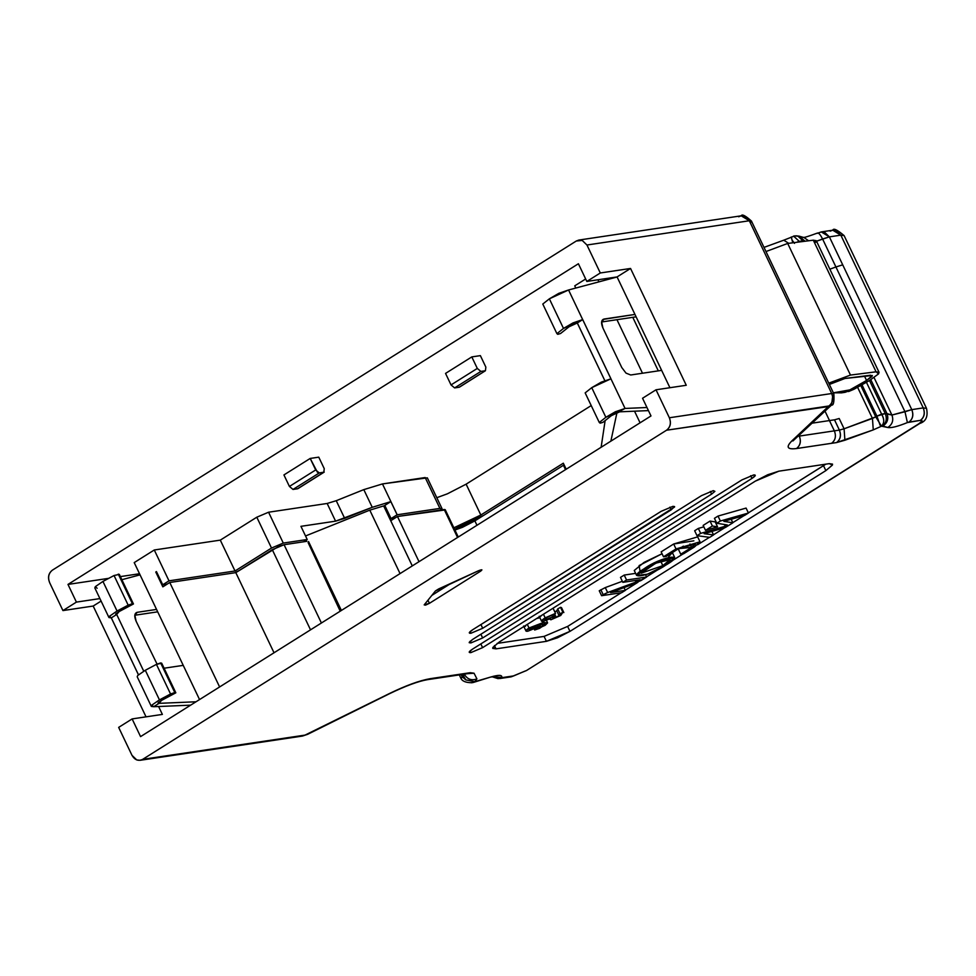 <?xml version="1.0" encoding="UTF-8"?>
<svg xmlns="http://www.w3.org/2000/svg" width="976" height="976" viewBox="0 0 976 976"><rect width="100%" height="100%" fill="white"/><g stroke="black" fill="none" stroke-linecap="round" stroke-linejoin="round"><path stroke-width="1.46" d="M480.582 571.192L429.428 603.327L425.487 605.144L424.182 604.888L435.43 590.956L438.663 588.931L478.569 570.716L481.754 569.789L480.582 571.192C482.632 569.581 481.961 569.423 478.569 570.716L435.43 590.956L424.182 604.888L429.428 603.327L427.939 600.228L429.428 603.327L480.582 571.192L480.07 570.118L480.582 571.192L481.912 569.899M451.363 583.123L431.843 595.397L451.363 583.123M710.308 491.428L711.602 494.124L714.883 491.355L713.285 490.647L701.512 495.625L472.567 639.463L701.512 495.625L713.285 490.647L714.883 491.355L711.602 494.124L710.308 491.428M738.649 216.77L741.211 215.818L749.312 220.759L751.447 221.064L749.312 220.759L831.711 393.523L749.312 220.759L586.954 245.013L600.301 272.975L630.545 268.461L686.262 385.276L656.018 389.79L669.365 417.765L831.711 393.523C833.65 398.757 832.711 402.905 828.905 405.979C832.809 402.942 833.736 398.781 831.711 393.523L669.365 417.765C671.39 423.035 670.451 427.183 666.547 430.221L828.905 405.979L792.439 440.347C785.595 446.996 786.949 449.729 796.501 448.545C800.308 445.471 801.247 441.323 799.307 436.089L797.685 436.284L799.307 436.089C801.333 441.359 800.393 445.507 796.501 448.545L831.54 443.311C835.444 440.274 836.371 436.126 834.346 430.855L799.307 436.089L798.88 435.186L799.307 436.089L834.346 430.855C836.371 436.126 835.444 440.274 831.54 443.311L836.591 442.567C840.495 439.517 841.434 435.369 839.397 430.099L834.346 430.855L829.441 420.571L811.861 423.206L829.441 420.571L834.346 430.855L839.397 430.099C841.336 435.333 840.397 439.493 836.591 442.567L844.899 440.237L844.094 428.793L839.397 430.099L834.492 419.826L829.441 420.571L834.504 419.814L839.397 430.099L844.094 428.793L844.899 440.237L873.264 429.891L872.459 418.448L844.094 428.793L839.189 418.509L834.492 419.826L839.189 418.509L844.094 428.793L875.728 416.862L860.747 385.447L875.728 416.862L872.459 418.448L873.264 429.891L881.499 426.183L887.794 427.5C891.1 428.171 897.639 426.524 907.399 422.571L920.429 420.363C923.089 420.168 922.527 421.327 918.733 423.84L922.015 421.071L920.429 420.363C924.333 417.325 925.26 413.177 923.235 407.907L926.517 408.383L923.235 407.907C925.175 413.141 924.235 417.289 920.429 420.363L908.961 422.083C912.78 419.009 913.719 414.849 911.779 409.627C913.804 414.885 912.865 419.033 908.961 422.083L907.399 422.571L904.984 411.762L907.399 422.571C897.639 426.524 891.1 428.171 887.794 427.5C892.406 424.426 893.772 420.278 891.918 415.044C893.772 420.278 892.406 424.426 887.794 427.5L882.853 426.036C887.452 422.962 888.831 418.802 886.977 413.58C888.831 418.802 887.452 422.962 882.853 426.036L882.463 426.036C886.379 422.913 887.318 418.765 885.269 413.58C887.208 418.814 886.269 422.962 882.463 426.036L881.499 426.183L875.728 416.862L876.912 416.118L861.954 384.764L876.912 416.118L881.621 414.129C884.476 418.997 884.439 423.023 881.499 426.183C884.439 423.425 884.476 419.399 881.621 414.129L866.42 382.25L881.621 414.129L885.269 413.58L876.912 416.118L880.071 425.17M832.772 395.658L831.515 405.064L829.149 406.467L666.547 430.221C670.366 427.146 671.305 422.998 669.365 417.765L656.018 389.79L642.55 398.257L656.018 389.79L686.262 385.276L630.545 268.461L617.076 276.928L669.914 387.716L617.076 276.928L586.832 281.442L578.402 263.752L586.832 281.442L600.301 272.975L586.954 245.013L582.208 240.425L576.304 241.011L52.411 570.143C48.605 573.217 47.665 577.365 49.605 582.599L62.94 610.573L49.605 582.599C47.58 577.341 48.507 573.18 52.411 570.143L576.304 241.011L578.853 240.059L582.208 240.425L586.954 245.013L749.312 220.759L744.566 216.184L741.211 215.818C742.028 213.878 745.432 215.623 751.447 221.064L750.373 222.894M831.711 393.523L833.846 393.828L831.711 393.523M857.575 387.24L872.459 418.448L857.575 387.24M632.777 317.334L658.312 370.868L632.777 317.334M830.173 231.153L832.735 230.202C833.455 227.945 837.249 229.75 844.118 235.619L840.836 235.155L923.235 407.907L911.779 409.627L891.918 415.044L885.269 413.58L869.494 380.518L885.269 413.58L886.977 413.58L870.836 379.749L886.977 413.58L891.918 415.044L874.093 377.675L891.918 415.044L904.984 411.762L835.92 266.973L829.868 269.181L835.92 266.973L904.984 411.762L911.779 409.627L842.715 264.838L835.92 266.973L842.715 264.838L911.779 409.627L923.235 407.907L840.836 235.155L829.38 236.863L842.715 264.838L829.38 236.863L822.585 238.998L835.92 266.973L822.585 238.998L816.522 241.218L829.38 236.863L840.836 235.155L844.118 235.619L926.517 408.383C928.225 416.423 925.968 421.449 919.746 423.474L526.491 670.536L918.733 423.84L526.491 670.536L511.156 676.844L525.478 670.902L513.705 675.892L502.25 677.6L513.705 675.892L511.156 676.844L499.688 678.552L501.749 677.417L498.163 678.674L492.453 676.88M880.645 425.939L881.499 426.183L873.264 429.891L836.591 442.567L796.501 448.545C786.998 449.704 785.643 446.971 792.439 440.347L831.515 405.064L792.89 440.993M753.655 474.946L741.882 479.924L753.655 474.946C756.266 474.763 755.692 475.922 751.959 478.423L755.241 475.654L753.655 474.946M750.678 475.727L751.959 478.423L482.608 647.637L470.835 652.627C468.224 652.81 468.785 651.651 472.53 649.138L741.882 479.924L472.53 649.138L469.236 651.919L470.835 652.627L482.608 647.637L751.959 478.423L750.678 475.727M778.848 471.176L755.302 481.144L767.783 474.726L778.848 471.176L829.246 463.649L778.848 471.176M825.769 464.173L823.5 465.674L825.855 470.615L832.43 465.064L832.528 464.125L829.246 463.649L832.43 465.064L825.855 470.615L569.972 631.362L557.491 637.792L546.426 641.33L496.028 648.857L492.843 647.442L499.419 641.903L755.302 481.144L499.419 641.903L492.843 647.442L492.746 648.393L496.028 648.857L546.426 641.33L569.972 631.362L825.855 470.615L823.5 465.674L748.36 512.876L825.769 464.173M799.49 241.95L799.222 241.365L796.416 242.341L799.222 241.365L799.49 241.95M803.175 241.475L802.87 240.828L799.222 241.365L802.87 240.828L803.175 241.475M805.7 241.157L802.87 240.828L805.7 241.157M876.912 416.118L875.728 416.862L878.29 420.778L876.912 416.118M480.875 634.241L482.644 637.962L711.602 494.124L482.644 637.962L470.871 642.94L469.285 642.232L472.567 639.463L469.224 642.708L470.871 642.94L482.644 637.962L480.875 634.241M474.775 681.699L465.845 679.894L462.112 676.71L465.845 679.894L463.295 675.978L462.112 676.71L461.111 674.636L462.112 676.71L461.428 678.1L464.625 674.672L463.295 675.978L462.551 674.428L465.845 679.894L474.775 681.699L490.538 677.088C498.663 674.709 502.408 674.819 501.749 677.417C502.408 674.819 498.663 674.709 490.538 677.088L474.775 681.699L476.922 678.893L474.775 681.699L471.408 682.773M666.547 430.221L142.667 759.352L305.012 735.111L389.314 693.594C405.955 685.506 419.582 680.528 430.172 678.686L470.273 672.696L474.043 673.22L476.922 678.893L474.043 673.22L467.223 673.721L474.043 673.22L470.273 672.696L430.172 678.686C419.582 680.528 405.955 685.506 389.314 693.594L305.012 735.111L140.105 760.304L136.75 759.938L132.004 755.351L118.657 727.388L132.126 718.922L162.37 714.408L158.6 706.514L162.37 714.408L132.126 718.922L118.657 727.388L132.004 755.351C134.798 760.048 138.348 761.378 142.667 759.352L666.547 430.221M472.616 629.776L661.155 511.326L672.928 506.349L674.526 507.056L482.693 628.276L470.92 633.253C468.309 633.448 468.87 632.289 472.616 629.776L469.322 632.558L470.92 633.253L482.693 628.276L671.232 509.826L669.951 507.13L671.232 509.826L674.575 506.581L672.928 506.349L661.155 511.326L472.616 629.776M146.034 716.848L93.184 606.047L62.94 610.573L93.184 606.047L146.034 716.848M468.029 673.599L427.622 679.638C418.46 681.175 405.76 685.86 389.522 693.692L307.672 734.306L302.462 736.063L140.105 760.304M464.625 674.672L464.625 674.672C467.528 679.381 471.628 680.784 476.922 678.893C471.628 680.784 467.528 679.381 464.625 674.672M101.101 601.082L93.184 606.047L101.101 601.082M308.099 542.558L340.221 611.183L308.099 542.558M162.846 586.844L169.775 582.489L235.802 572.631L278.538 546.487L284.077 544.718L306.891 541.302L284.077 544.718L321.409 622.993L284.077 544.718L272.292 549.695L235.802 572.631L274.024 652.761L235.802 572.631L169.775 582.489L219.612 686.958L169.775 582.489L162.846 586.844L155.782 572.034L162.846 586.844M156.599 571.912L155.782 572.034L156.599 571.912M480.826 643.928L482.608 647.637L480.839 643.928M744.017 515.609L732.805 522.648L744.017 515.609M724.765 527.711L713.505 534.775L724.765 527.711M709.467 537.312L697.559 544.791L709.467 537.312M683.127 553.868L672.281 560.675L683.127 553.868M657.958 569.679L646.563 576.828L657.958 569.679M637.962 582.245L625.262 590.212L637.962 582.245M621.2 592.774L567.617 626.433L569.972 631.362L567.617 626.433L544.071 636.401L546.426 641.33L544.071 636.401L497.15 643.404L544.071 636.401L567.617 626.433L621.2 592.774M471.762 682.724L473.055 682.529M493.978 676.136L495.283 676.417L490.538 677.088L473.189 682.505M493.039 676.746L501.749 677.417L493.039 676.746M494.442 645.539L496.028 648.857L494.442 645.539M470.042 650.955L470.835 652.627L470.042 650.955M470.078 641.281L470.871 642.94L470.078 641.281M471.847 682.712C465.747 682.712 462.063 681.15 460.77 678.015L459.293 674.904M400.05 573.595L369.794 510.155L305.537 535.958L369.794 510.155L400.05 573.595M412.287 565.909L383.666 505.922L369.794 510.155L383.666 505.922L412.287 565.909M471.664 682.724L472.457 682.59M480.912 624.567L482.693 628.276L480.924 624.567M470.127 631.594L470.92 633.253L470.127 631.594M384.934 505.727L383.666 505.922L384.934 505.727M458.256 537.02L445.202 509.655L444.214 509.509L457.549 537.471L444.214 509.509L397.464 516.499L419.021 561.676L397.464 516.499L390.729 520.72L397.464 516.499L445.166 509.936M564.25 465.149L563.433 465.271L565.519 469.639L563.433 465.271L564.25 465.149M454.926 530.041L474.885 520.891L563.433 465.271L474.885 520.891L476.971 525.271L474.885 520.891L462.417 527.321L454.926 530.041M546.499 620.443L547.585 622.908L543.376 622.505L542.876 621.456L543.376 622.505L529.029 628.007L527.308 624.384L529.029 628.007C525.271 630.496 524.893 631.557 527.87 631.204L538.74 626.726L541.631 623.945L544.474 624.738L541.631 623.945L538.74 626.726L527.87 631.204L525.979 630.984L529.029 628.007L543.376 622.505L547.585 622.908L539.496 628.385L534.665 630.02L534.226 629.117L534.665 630.02L537.142 628.471L536.837 627.836L537.142 628.471L539.569 627.666L539.033 626.543L539.569 627.666L542.876 625.97L541.887 623.908L542.876 625.97L544.474 624.738L544.022 623.786L544.474 624.738L544.706 624.067M539.923 617.747L536.58 618.552L539.923 617.747M547.585 622.908L545.206 625.287L534.665 630.02L544.474 624.738M544.62 619.638L545.706 619.772L544.645 619.357L546.706 617.625L555.527 613.392L553.172 608.463L555.527 613.392L545.181 617.845L543.461 614.233L545.181 617.845C541.216 620.443 540.533 621.639 543.107 621.419L550.635 618.479L550.891 619.784L560.724 615.478L562.884 612.245L560.724 615.478L550.891 619.784L550.635 618.479L543.107 621.419L541.582 621.236L545.181 617.845L555.527 613.392L546.706 617.625L545.706 619.772L555.49 615.71L554.673 613.989L555.49 615.71L553.477 618.174L553.099 617.393L553.477 618.174L559.126 615.746L556.771 610.817L554.807 611.891L556.771 610.817L559.126 615.746L560.078 613.855L557.723 608.926L556.771 610.817L557.723 608.926L560.078 613.855L562.884 612.245L560.529 607.316L557.723 608.926L560.529 607.316L562.884 612.245L563.847 612.55L561.493 607.621L560.529 607.316M552.636 618.089L555.49 615.71L554.112 615.783L553.599 614.709L554.112 615.783L552.587 616.856L551.806 615.234L552.587 616.844L545.706 619.772L545.206 618.711L545.706 619.76M560.907 614.063L560.078 613.855L559.126 615.746L553.477 618.174M550.879 619.784L549.549 619.065M553.172 608.463L552.355 608.646L553.172 608.463M538.349 624.616L537.593 626.653L530.297 629.63L530.602 627.751L538.349 624.616L530.602 627.751L528.858 629.483L537.593 626.653L538.349 624.616L539.557 624.75M562.884 612.245L560.078 613.855M536.788 624.969L537.593 626.653L536.788 624.969M529.687 628.361L530.297 629.63L529.687 628.361M824.988 411.091L829.502 420.571L824.988 411.091M597.934 279.783L598.922 281.857L597.934 279.783M616.966 319.701L642.501 373.235L616.966 319.701M642.55 398.257L650.992 415.947L140.568 736.612L132.126 718.922L140.568 736.612L650.992 415.947L642.55 398.257M310.527 629.837L272.292 549.695L310.527 629.837M390.851 501.615L384.788 505.422L391.059 518.585L397.122 514.779L390.851 501.615L397.183 514.779L382.47 483.925L363.804 489.623L372.246 507.313L363.804 489.623L336.244 500.7L344.674 518.378L335.585 521.16L372.246 507.313L390.851 501.615L372.246 507.313L344.674 518.378L336.244 500.7L327.155 503.47L268.571 512.217L283.284 543.071L271.511 548.048L283.284 543.071L268.571 512.217L256.798 517.207L271.511 548.048L235.021 570.984L271.511 548.048L256.798 517.207L220.295 540.131L235.021 570.984L168.994 580.842L235.021 570.984L220.295 540.131L154.281 549.988L168.994 580.842L162.736 584.77L167.201 584.112L162.736 584.77L156.453 571.607L155.782 572.034L156.453 571.607L162.736 584.77L168.994 580.842L154.281 549.988L134.212 562.603L199.543 699.56L134.212 562.603L154.281 549.988L220.295 540.131L256.798 517.207L268.571 512.217L327.155 503.47L336.244 500.7L363.804 489.623L382.47 483.925L425.182 477.545L426.219 479.704M640.073 422.803L634.534 411.201L640.073 422.803M650.248 566.275L658.519 561.908L650.248 566.275M525.515 626.263L524.185 626.336M540.753 616.478L539.777 616.539M678.405 549.281L683.395 546.145L678.405 549.281L680.76 554.209L678.405 549.281M700.012 541.814L697.657 536.873L673.672 543.998L676.014 548.939L673.672 543.998L661.155 551.855L663.509 556.796L676.014 548.939L700.012 541.814L694.4 546.987L683.542 553.795L680.76 554.209L691.618 547.402L695.4 544.022L678.601 548.646L666.291 556.381L663.509 556.796L661.155 551.855L673.672 543.998L693.875 540.814M639.927 570.484L639.109 565.58L662.057 553.734L644.05 562.396L634.254 570.472L636.608 575.413L654.75 562.615L674.66 557.418L665.608 565.214L647.356 574.242L636.608 575.413M672.342 552.575L668.658 556.723M599.24 590.761L605.279 587.589L622.346 581.281L605.279 587.589L599.24 590.761L601.594 595.702L599.24 590.761M620.492 577.402L624.213 575.071L635.632 573.363L624.213 575.071L620.492 577.402L622.847 582.343L620.492 577.402M694.656 530.749L698.328 528.431L703.842 526.833L698.328 528.431L694.656 530.749L697.01 535.678L694.656 530.749M715.896 523.343L716.713 523.112L715.896 523.343M714.432 518.329L718.007 516.072L746.079 508.081L718.007 516.072L714.432 518.329L716.787 523.258L714.432 518.329M703.159 525.405L710.04 521.074L715.213 521.904L710.04 521.074L703.159 525.405L705.514 530.334L712.395 526.015L710.04 521.074L712.395 526.015L717.567 526.845L715.213 521.904L717.567 526.845L705.514 530.334L703.159 525.405M691.618 547.402L689.983 543.986L691.618 547.402L680.76 554.209L683.542 553.795L694.4 546.987L676.014 548.939L663.509 556.796L666.291 556.381L678.601 548.646L691.618 547.402M645.563 574.718L646.649 577.011L641.037 580.537L610.561 592.578L625.335 590.37L624.018 587.613L625.335 590.37L621.614 592.7L601.594 595.702L603.205 594.677L600.85 589.748L603.205 594.677L607.633 592.517L605.279 587.589L607.633 592.517L636.047 582.038L635.303 580.476L636.047 582.038L638.255 580.952L637.853 580.098L638.255 580.952L640.158 579.756L622.847 582.343L626.568 580.012L624.213 575.071L626.568 580.012L646.649 577.011L645.563 574.718M704.123 533.689L713.566 534.921L711.907 531.432L713.566 534.921L709.711 537.349L697.01 535.678L700.683 533.372L698.328 528.431L700.683 533.372L725.266 526.247L724.436 524.49L725.266 526.247L727.315 524.954L716.787 523.258L720.361 521.013L718.007 516.072L720.361 521.013L748.433 513.022L746.079 508.081L748.433 513.022L744.554 515.45L723.863 521.343L732.878 522.794L731.183 519.256L732.878 522.794L725.314 527.54L704.123 533.689L725.314 527.54L732.878 522.794L723.863 521.343L744.554 515.45L748.433 513.022L720.361 521.013L716.787 523.258L727.315 524.954L725.266 526.247L700.683 533.372L697.01 535.678L709.711 537.349L713.566 534.921L704.123 533.689M665.608 565.214C688.873 551.891 660.789 556.588 643.977 568.849C624.311 580.525 649.711 576.426 665.608 565.214M662.802 565.641L670.036 559.626L655.738 563.201L641.22 573.205L662.802 565.641L660.447 560.7M634.4 583.782L646.649 577.011L626.568 580.012L622.847 582.343L640.158 579.756L636.047 582.038L607.633 592.517L601.594 595.702L621.614 592.7L625.335 590.37L610.561 592.578L634.4 583.782M712.395 526.015L705.514 530.334L717.567 526.845L712.395 526.015M660.484 560.675L662.838 565.616M139.531 573.742L120.39 576.596L139.531 573.742M108.775 578.329L67.978 584.417L76.409 602.107L99.918 598.593L76.409 602.107L62.94 610.573L76.409 602.107L67.978 584.417L578.402 263.752L67.978 584.417L108.775 578.329M616.966 412.628L610.866 441.152L616.966 412.628M436.797 497.699L447.411 493.807L466.125 484.169L591.212 405.577L466.125 484.169L447.411 493.807L436.797 497.699M574.742 285.846L585.661 278.977L574.742 285.846L575.791 288.042L574.742 285.846M471.798 356.911L480.375 355.63L471.798 356.911L477.301 368.428L480.887 371.417L485.414 370.734L485.865 367.147L480.375 355.63L485.865 367.147L485.414 370.734L480.887 371.417L477.301 368.428L471.798 356.911L445.544 373.405L471.798 356.911M283.931 474.934L310.197 458.439L318.762 457.158L324.252 468.675L318.762 457.158L310.197 458.439L283.931 474.934L289.421 486.451L283.931 474.934M335.585 521.16L300.937 526.332L335.585 521.16L327.155 503.47L335.585 521.16M605.132 420.619L601.131 447.264L605.132 420.619M566.19 469.212L563.323 463.197L566.19 469.212M832.735 230.202L840.836 235.155L836.09 230.58L832.735 230.202L821.267 231.922L824.622 232.288L829.38 236.863L821.267 231.922L818.718 232.874M817.144 233.362C818.303 232.325 820.121 234.203 822.585 238.998C820.121 234.203 818.303 232.325 817.144 233.362L821.267 231.922M804.114 237.619L808.616 240.779L804.114 237.619L799.173 236.155L804.578 240.816L799.173 236.155L796.16 235.814M794.525 235.911L796.794 235.887M801.613 238.827L802.87 240.828L798.039 236.216L794.769 235.875L799.173 236.155M793.549 236.058L799.222 241.365L793.561 236.058M764.001 247.392L783.765 240.194L788.706 243.317L783.765 240.194L794.769 235.875M792.768 242.804L791.255 236.973L792.048 239.998L794.513 243.366L792.048 239.998L792.768 242.804M600.301 272.975L586.832 281.442L617.076 276.928L630.545 268.461L600.301 272.975M442.043 508.703L427.329 477.85L382.47 483.925L397.183 514.779L439.908 508.398L425.182 477.545L439.908 508.398L442.043 508.703L441.555 509.911L441.969 509.313L439.908 508.398L397.183 514.779L391.12 518.561L395.085 517.988L391.132 518.585M453.864 527.809L462.124 524.661L480.839 515.023L466.125 484.169L480.839 515.023L563.323 463.197L480.839 515.023L453.864 527.809M283.284 543.071L307.22 539.496L300.937 526.332L307.22 539.496L303.536 541.802L307.22 539.496L283.284 543.071M459.159 387.24L454.621 387.911L451.034 384.922L445.544 373.405L451.034 384.922L477.301 368.428L451.034 384.922L454.621 387.911L480.887 371.417L454.621 387.911L459.159 387.24L485.414 370.734L459.867 386.789M297.948 488.622L324.215 472.116L319.274 472.945L293.007 489.44L297.546 488.769L293.007 489.44L289.421 486.451L315.687 469.956L310.197 458.439L317.383 472.189L319.274 472.945L323.8 472.262L324.252 468.675L323.8 472.262L298.253 488.317M564.116 464.869L563.506 465.259L564.116 464.869M483.718 515.352L468.87 523.27L454.596 529.358L483.718 515.352M238.827 570.728L234.801 572.778L238.827 570.728M459.562 387.082L485.414 370.734M297.546 488.769L323.8 472.262M289.421 486.451L293.007 489.44L319.274 472.945L315.687 469.956L289.421 486.451M829.38 384.446L844.96 378.481L870.568 375.211L872.044 376.468L866.566 380.469L849.852 389.888L853.963 389.265L869.396 380.579L878.546 373.906L876.082 371.807L850.474 375.077L828.758 383.153L850.474 375.077L876.082 371.807L879.059 372.32L878.546 373.906L869.396 380.579L853.963 389.265L849.852 389.888L866.566 380.469L872.349 375.516L844.96 378.481L829.38 384.446M604.046 319.042C601.179 319.957 600.801 322.958 602.924 328.021L621.761 367.513L626.006 373.113L630.728 374.991L661.643 370.368L630.728 374.991L626.006 373.113L621.761 367.513L602.924 328.021L601.631 321.995L604.046 319.042L602.253 320.165L604.046 319.042L634.961 314.431L603.034 319.42M601.631 321.982L636.108 316.834L601.631 321.982M879.059 372.32L816.278 240.694L813.301 240.181L787.693 243.451L765.977 251.54L787.693 243.451L813.301 240.181L815.765 242.28M156.55 609.427L137.25 612.306L135.469 613.428L137.25 612.306L156.55 609.427M137.25 612.306C134.395 613.221 134.017 616.21 136.14 621.285L157.087 664.156L136.14 621.285L134.847 615.246L157.697 611.83L134.847 615.246L137.25 612.306L136.237 612.672M164.09 668.218L183.232 665.364L164.09 668.218M610.964 378.822L582.709 319.591L577.316 322.971L604.815 380.628L577.292 322.983L582.672 319.591L572.985 322.922L563.494 328.436L556.918 333.658L542.79 304.036L556.918 333.658L563.494 328.436L549.366 298.827L542.79 304.036L549.366 298.827L558.858 293.312L568.557 289.982L549.366 298.827L563.494 328.436L582.672 319.591L568.557 289.982L617.1 276.989L568.557 289.982L625.055 408.444L646.966 407.517L625.055 408.444L610.927 378.822L591.737 387.667L605.864 417.289L625.055 408.444L615.368 411.774L605.864 417.289L599.288 422.498L600.179 423.169L602.948 422.34L611.427 415.617L625.055 408.444M619.675 411.823L648.442 410.603L619.662 411.823L611.427 415.617L602.948 422.34L600.179 423.169L599.288 422.498L605.864 417.289L591.737 387.667L601.24 382.153L610.927 378.822M864.431 375.992L866.566 380.469L864.431 375.992M833.37 392.828L849.852 389.888L841.544 392.84L833.358 392.803M848.571 391.547L853.963 389.265L844.923 392.328M813.301 240.181L876.082 371.807L813.301 240.181M787.693 243.451L850.474 375.077L787.693 243.451M190.625 705.16L153.659 706.722L190.625 705.16M138.421 674.77L111.288 617.881L108.958 617.552L109.458 616.271L117.059 611.037L102.944 581.428L95.331 586.649L94.831 587.942L108.958 617.552M121.878 579.707L140.056 574.84L121.878 579.707M143.728 671.146L116.705 614.49L143.704 671.159M158.039 703.208L159.051 703.342L158.246 702.659L161.516 700.414L159.051 703.342L196.017 701.781L159.051 703.342L158.576 702.33M577.292 322.983L569.045 326.777L577.292 322.983M137.714 675.502L145.314 670.268L156.428 664.375L145.314 670.268L159.442 699.89L170.556 693.985L156.428 664.375L161.699 663.204L175.826 692.814L161.516 700.414L175.826 692.814L170.556 693.985L159.442 699.89L151.829 705.123L153.659 706.722L151.329 706.404L151.829 705.123L159.442 699.89L145.314 670.268L137.714 675.502L137.213 676.783L151.329 706.404M115.656 614.355L116.669 614.49L115.863 613.819L119.133 611.562L116.669 614.49L111.313 617.869L138.446 674.745M97.161 588.26L95.331 586.649L102.944 581.428L114.046 575.523L119.316 574.352L114.046 575.523L102.944 581.428L117.059 611.037L109.458 616.271L111.288 617.881L116.669 614.49L116.193 613.489M153.659 706.722L159.051 703.342M556.918 333.658L557.796 334.329L560.578 333.499L569.045 326.777L560.578 333.499L557.796 334.329L556.918 333.658M585.161 392.889L591.737 387.667L585.161 392.889L599.288 422.498L585.161 392.889M119.133 611.562L133.444 603.973L128.173 605.144L117.059 611.037L128.173 605.144L114.046 575.523L128.173 605.144L132.407 603.705L118.291 574.095L132.407 603.705L133.444 603.973L119.316 574.352L133.444 603.973L119.133 611.562M175.826 692.814L161.699 663.204L160.662 662.936L174.789 692.557L175.826 692.814M160.662 662.936L156.428 664.375L170.556 693.985L174.789 692.557L160.662 662.936M831.515 405.064C833.528 405.638 834.309 401.892 833.846 393.828L751.447 221.064M464.356 674.148L464.722 674.867M308.538 541.546L341.393 610.439M523.624 626.043L525.979 630.984M539.228 616.295L541.582 621.236M672.305 552.489L674.66 557.418M803.065 237.424C804.663 236.717 800.076 239.462 817.522 233.02M741.211 215.818L578.853 240.059M841.117 392.901L845.24 392.279"/></g></svg>
